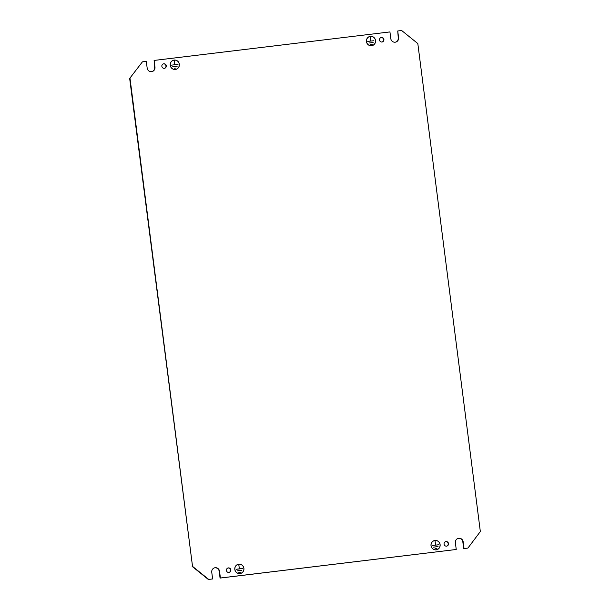 <?xml version="1.0" encoding="UTF-8"?>
<svg xmlns="http://www.w3.org/2000/svg" width="610" height="610" viewBox="0 0 610 610"><rect width="100%" height="100%" fill="white"/><g stroke="black" fill="none" stroke-linecap="round" stroke-linejoin="round"><path stroke-width="0.91" d="M241.026 573.255A4.743 4.583 -102.8 0 1 240.241 573.553M243.908 568.337A4.743 4.583 -102.8 0 1 240.416 573.514A4.743 4.583 -102.8 0 1 234.812 569.435A4.743 4.583 -102.8 0 1 238.312 564.258A4.743 4.583 -102.8 0 1 243.908 568.337M237.351 564.601A4.674 4.514 -102.8 0 1 237.976 564.403L238.327 564.326A4.674 4.514 -102.8 0 1 243.847 568.345A4.674 4.514 -102.8 0 1 240.401 573.453A4.674 4.514 -102.8 0 1 234.881 569.427A4.674 4.514 -102.8 0 1 238.327 564.326M372.649 45.399A4.743 4.583 -102.8 0 1 371.864 45.697M375.531 40.481A4.743 4.583 -102.8 0 1 372.039 45.658A4.743 4.583 -102.8 0 1 366.435 41.579A4.743 4.583 -102.8 0 1 369.935 36.409A4.743 4.583 -102.8 0 1 375.531 40.481M368.974 36.745A4.674 4.514 -102.8 0 1 369.599 36.547L369.95 36.47A4.674 4.514 -102.8 0 1 375.47 40.489A4.674 4.514 -102.8 0 1 372.024 45.597A4.674 4.514 -102.8 0 1 366.503 41.572A4.674 4.514 -102.8 0 1 369.95 36.47M436.44 549.823A4.743 4.583 77.2 0 0 437.233 549.526M431.018 545.706A4.743 4.583 77.2 0 0 436.615 549.785A4.743 4.583 77.2 0 0 440.115 544.608A4.743 4.583 77.2 0 0 434.511 540.529A4.743 4.583 77.2 0 0 431.018 545.706M434.526 540.597A4.674 4.514 77.2 0 0 431.079 545.698A4.674 4.514 77.2 0 0 436.6 549.717A4.674 4.514 77.2 0 0 440.046 544.616A4.674 4.514 77.2 0 0 434.526 540.597L434.183 540.673A4.674 4.514 77.2 0 0 433.55 540.872M175.657 69.426A4.743 4.583 77.2 0 0 176.45 69.128M170.236 65.316A4.743 4.583 77.2 0 0 175.832 69.395A4.743 4.583 77.2 0 0 179.332 64.218A4.743 4.583 77.2 0 0 173.728 60.138A4.743 4.583 77.2 0 0 170.236 65.316M173.743 60.199A4.674 4.514 77.2 0 0 170.297 65.308A4.674 4.514 77.2 0 0 175.817 69.326A4.674 4.514 77.2 0 0 179.264 64.225A4.674 4.514 77.2 0 0 173.743 60.199L173.4 60.283A4.674 4.514 77.2 0 0 172.767 60.474M161.856 66.33A2.303 2.226 77.2 0 0 164.57 68.305A2.303 2.226 77.2 0 0 166.271 65.796A2.303 2.226 77.2 0 0 163.549 63.814A2.303 2.226 77.2 0 0 161.856 66.33M164.395 68.343A2.303 2.226 77.2 0 0 163.381 63.859M226.432 570.449A2.303 2.226 77.2 0 0 229.154 572.432A2.303 2.226 77.2 0 0 230.854 569.915A2.303 2.226 77.2 0 0 228.132 567.941A2.303 2.226 77.2 0 0 226.432 570.449M228.979 572.462A2.303 2.226 77.2 0 0 227.957 567.986M379.496 40.001A2.303 2.226 77.2 0 0 382.218 41.983A2.303 2.226 77.2 0 0 383.911 39.467A2.303 2.226 77.2 0 0 381.197 37.492A2.303 2.226 77.2 0 0 379.496 40.001M382.043 42.014A2.303 2.226 77.2 0 0 381.021 37.538M444.072 544.128A2.303 2.226 77.2 0 0 446.795 546.11A2.303 2.226 77.2 0 0 448.495 543.594A2.303 2.226 77.2 0 0 445.773 541.611A2.303 2.226 77.2 0 0 444.072 544.128M446.619 546.141A2.303 2.226 77.2 0 0 445.605 541.657M130.014 78.37L192.524 566.362L208.712 579.424L212.615 578.951L211.754 572.226A4.064 3.927 77.2 0 1 214.75 567.788A4.064 3.927 77.2 0 1 219.547 571.288L220.408 578.005L456.242 549.48L455.38 542.763A4.064 3.927 77.2 0 1 458.377 538.325A4.064 3.927 77.2 0 1 463.173 541.817L464.035 548.542L467.931 548.07L480.337 531.554L417.82 43.562L401.632 30.5L397.735 30.973L398.597 37.69A4.064 3.927 77.2 0 1 395.6 42.128A4.064 3.927 77.2 0 1 390.796 38.636L389.935 31.918L154.109 60.436L154.97 67.161A4.064 3.927 77.2 0 1 151.974 71.599A4.064 3.927 77.2 0 1 147.17 68.106L146.308 61.381L142.412 61.854L129.663 78.446L192.524 566.362M239.394 573.629A4.674 4.514 -102.8 0 0 239.547 573.613L239.867 573.606M238.136 564.303A4.743 4.583 -102.8 0 1 238.35 564.273L238.67 564.265M240.775 572.165L238.815 572.332L240.775 572.165M238.823 564.959L239.387 568.848L242.612 568.528L236.116 569.313L239.326 568.855L238.891 564.951M241.857 570.327L237.305 570.876L241.857 570.327M240.401 573.453L240.05 573.53A4.674 4.514 -102.8 0 1 239.989 573.545M239.387 568.848L242.605 568.459M236.116 569.283L239.326 568.855M372.024 45.597L371.673 45.674A4.674 4.514 -102.8 0 1 371.612 45.689L371.62 45.735M371.612 45.674A4.674 4.514 -102.8 0 1 371.482 45.689L371.17 45.765A4.674 4.514 -102.8 0 1 371.017 45.773M370.949 41L367.731 41.389L370.949 41L370.514 37.096L370.666 41.076L373.884 40.717M436.623 548.474L435.021 548.672L436.615 548.443M437.705 546.636L433.512 547.147L437.705 546.606M174.239 68.244L175.84 68.053M176.923 66.246L172.721 66.688L177.266 66.139M172.721 66.719L176.923 66.216M208.712 579.424L212.615 578.951M208.368 579.5L192.18 566.438M129.663 78.446L142.412 61.854M151.798 71.637A4.064 3.927 77.2 0 0 154.62 67.237L154.109 60.436M395.425 42.166A4.064 3.927 77.2 0 0 398.246 37.774L397.735 30.973M458.201 538.363A4.064 3.927 77.2 0 1 462.83 541.893L463.691 548.619L467.931 548.07M214.575 567.834A4.064 3.927 77.2 0 1 219.203 571.364L220.065 578.082L456.242 549.48M177.685 64.446L174.811 64.729L174.307 60.825L174.742 64.736L171.532 65.163M177.678 64.416L174.811 64.729M174.818 69.502A4.674 4.514 77.2 0 0 174.963 69.487L175.283 69.479M175.405 69.418A4.674 4.514 77.2 0 0 175.474 69.403L175.817 69.326M438.468 544.837L435.593 545.119L435.09 541.222L435.525 545.126L432.315 545.553M438.46 544.806L435.593 545.119M435.601 549.892A4.674 4.514 77.2 0 0 435.746 549.884L436.066 549.877M436.058 549.808A4.674 4.514 77.2 0 0 436.257 549.801L436.6 549.717M372.382 44.24L370.438 44.515M373.129 42.517L368.928 43.02M240.424 572.211L238.815 572.371M241.507 570.373L237.305 570.846M371.01 40.992L367.738 41.457M438.811 544.73L435.525 545.126M433.512 547.147L438.049 546.529M435.021 548.672L436.966 548.367M178.028 64.34L174.742 64.736"/></g></svg>
